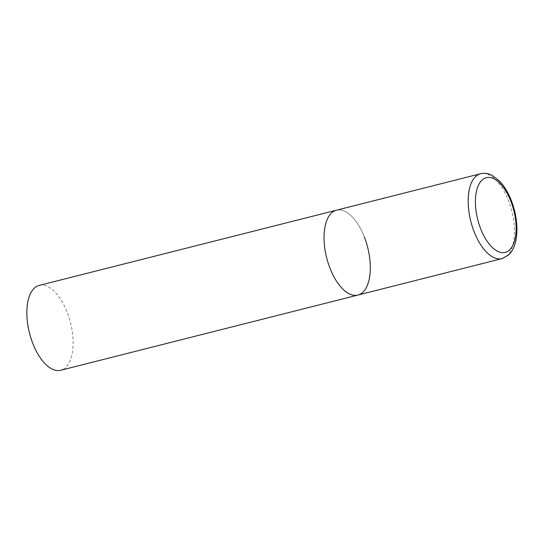<?xml version="1.0" encoding="UTF-8"?>
<svg xmlns="http://www.w3.org/2000/svg" width="544" height="544" viewBox="0 0 544 544"><rect width="100%" height="100%" fill="white"/><g stroke="black" fill="none" stroke-linecap="round" stroke-linejoin="round"><path stroke-width="0.41" stroke-dasharray="2.72 2.04" d="M357.911 295.066A43.765 21.148 75.8 0 0 362.746 292.373A43.765 21.148 75.8 0 0 366.139 242.08A43.765 21.148 75.8 0 0 336.444 210.208A43.765 21.148 -104.2 0 1 364.29 236.885M39.25 285.396A43.765 21.148 -104.2 0 1 67.102 312.072A43.765 21.148 -104.2 0 1 60.724 370.26M502.051 258.604A43.765 21.148 75.8 0 0 506.886 255.911A43.765 21.148 75.8 0 0 510.279 205.618A43.765 21.148 75.8 0 0 480.576 173.74"/><path stroke-width="0.82" d="M364.29 236.885A43.765 21.148 -104.2 0 1 357.911 295.066L60.724 370.26A43.765 21.148 -104.2 0 1 32.871 343.584A43.765 21.148 -104.2 0 1 39.25 285.396L336.444 210.208A43.765 21.148 75.8 0 0 331.602 212.901A43.765 21.148 75.8 0 0 328.216 263.194A43.765 21.148 75.8 0 0 357.911 295.066A43.765 21.148 -104.2 0 1 330.058 268.396A43.765 21.148 -104.2 0 1 336.444 210.208L480.576 173.74A43.765 21.148 75.8 0 0 475.742 176.44A43.765 21.148 75.8 0 0 472.348 226.732A43.765 21.148 75.8 0 0 502.051 258.604L508.572 255.007C511.748 251.981 513.998 247.901 515.338 242.774C516.698 237.565 517.188 231.73 516.8 225.257C516.242 216.648 514.352 208.236 511.115 200.022C508.082 192.413 504.295 186.177 499.766 181.315L492.531 175.596L489.505 174.25C486.506 173.196 483.534 173.026 480.576 173.74M509.476 250.016A38.515 18.605 75.8 0 0 510.836 201.178A38.515 18.605 75.8 0 0 482.066 180.078A38.515 18.605 75.8 0 0 480.706 228.908A38.515 18.605 75.8 0 0 509.476 250.016M357.911 295.066L502.051 258.604"/></g></svg>
